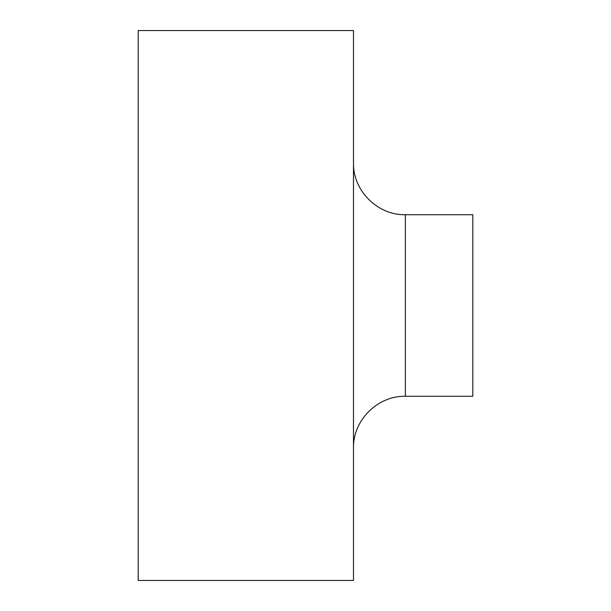 <?xml version="1.0" encoding="UTF-8"?>
<svg xmlns="http://www.w3.org/2000/svg" width="611" height="611" viewBox="0 0 611 611"><rect width="100%" height="100%" fill="white"/><g stroke="black" fill="none" stroke-linecap="round" stroke-linejoin="round"><path stroke-width="0.92" d="M138.193 305.5L138.193 580.45L353.486 580.45L353.486 30.55L138.193 30.55L138.193 305.5M405.36 214.713L472.807 214.713L472.807 396.287L405.36 396.287L405.36 214.713C377.644 215.431 352.776 190.563 353.486 162.839M405.36 396.287C377.644 395.569 352.776 420.437 353.486 448.161"/></g></svg>

